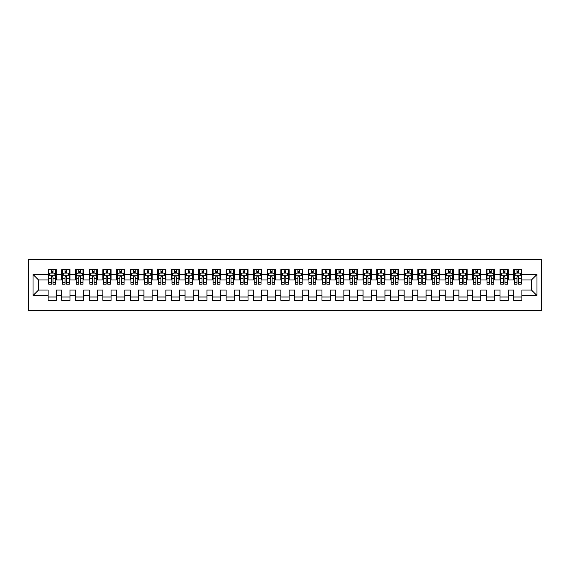 <?xml version="1.0" encoding="UTF-8"?>
<svg xmlns="http://www.w3.org/2000/svg" width="570" height="570" viewBox="0 0 570 570"><rect width="100%" height="100%" fill="white"/><g stroke="black" fill="none" stroke-linecap="round" stroke-linejoin="round"><path stroke-width="0.85" d="M28.5 310.337L541.5 310.337L541.5 259.663L28.5 259.663L28.5 310.337M33.017 295.545L33.017 274.455L48.087 274.455L48.087 279.934L38.496 279.934L38.496 290.066L33.017 295.545L48.087 295.545L48.087 300.404L56.302 300.404L56.302 295.545L61.781 295.545L61.781 300.404L69.996 300.404L69.996 295.545L75.475 295.545L75.475 300.404L83.69 300.404L83.69 295.545L89.169 295.545L89.169 300.404L97.385 300.404L97.385 295.545L102.864 295.545L102.864 300.404L111.079 300.404L111.079 295.545L116.558 295.545L116.558 300.404L124.773 300.404L124.773 295.545L130.252 295.545L130.252 300.404L138.467 300.404L138.467 295.545L143.946 295.545L143.946 300.404L152.162 300.404L152.162 295.545L157.641 295.545L157.641 300.404L165.856 300.404L165.856 295.545L171.335 295.545L171.335 300.404L179.55 300.404L179.55 295.545L185.029 295.545L185.029 300.404L193.244 300.404L193.244 295.545L198.723 295.545L198.723 300.404L206.939 300.404L206.939 295.545L212.418 295.545L212.418 300.404L220.633 300.404L220.633 295.545L226.112 295.545L226.112 300.404L234.327 300.404L234.327 295.545L239.806 295.545L239.806 300.404L248.021 300.404L248.021 295.545L253.5 295.545L253.5 300.404L261.723 300.404L261.723 295.545L267.195 295.545L267.195 300.404L275.417 300.404L275.417 295.545L280.889 295.545L280.889 300.404L289.111 300.404L289.111 295.545L294.583 295.545L294.583 300.404L302.805 300.404L302.805 295.545L308.277 295.545L308.277 300.404L316.5 300.404L316.5 295.545L321.979 295.545L321.979 300.404L330.194 300.404L330.194 295.545L335.673 295.545L335.673 300.404L343.888 300.404L343.888 295.545L349.367 295.545L349.367 300.404L357.582 300.404L357.582 295.545L363.062 295.545L363.062 300.404L371.277 300.404L371.277 295.545L376.756 295.545L376.756 300.404L384.971 300.404L384.971 295.545L390.45 295.545L390.45 300.404L398.665 300.404L398.665 295.545L404.144 295.545L404.144 300.404L412.359 300.404L412.359 295.545L417.839 295.545L417.839 300.404L426.054 300.404L426.054 295.545L431.533 295.545L431.533 300.404L439.748 300.404L439.748 295.545L445.227 295.545L445.227 300.404L453.442 300.404L453.442 295.545L458.921 295.545L458.921 300.404L467.136 300.404L467.136 295.545L472.616 295.545L472.616 300.404L480.831 300.404L480.831 295.545L486.31 295.545L486.31 300.404L494.525 300.404L494.525 295.545L500.004 295.545L500.004 300.404L508.219 300.404L508.219 295.545L513.698 295.545L513.698 300.404L521.913 300.404L521.913 290.066L531.504 290.066L531.504 279.934L521.913 279.934L521.913 274.455L536.983 274.455L536.983 295.545L521.913 295.545M521.913 274.455L521.913 269.596L513.698 269.596L513.698 274.455L508.219 274.455L508.219 269.596L500.004 269.596L500.004 274.455L494.525 274.455L494.525 269.596L486.31 269.596L486.31 274.455L480.831 274.455L480.831 269.596L472.616 269.596L472.616 274.455L467.136 274.455L467.136 269.596L458.921 269.596L458.921 274.455L453.442 274.455L453.442 269.596L445.227 269.596L445.227 274.455L439.748 274.455L439.748 269.596L431.533 269.596L431.533 274.455L426.054 274.455L426.054 269.596L417.839 269.596L417.839 274.455L412.359 274.455L412.359 269.596L404.144 269.596L404.144 274.455L398.665 274.455L398.665 269.596L390.45 269.596L390.45 274.455L384.971 274.455L384.971 269.596L376.756 269.596L376.756 274.455L371.277 274.455L371.277 269.596L363.062 269.596L363.062 274.455L357.582 274.455L357.582 269.596L349.367 269.596L349.367 274.455L343.888 274.455L343.888 269.596L335.673 269.596L335.673 274.455L330.194 274.455L330.194 269.596L321.979 269.596L321.979 274.455L316.5 274.455L316.5 269.596L308.277 269.596L308.277 274.455L302.805 274.455L302.805 269.596L294.583 269.596L294.583 274.455L289.111 274.455L289.111 269.596L280.889 269.596L280.889 274.455L275.417 274.455L275.417 269.596L267.195 269.596L267.195 274.455L261.723 274.455L261.723 269.596L253.5 269.596L253.5 274.455L248.021 274.455L248.021 269.596L239.806 269.596L239.806 274.455L234.327 274.455L234.327 269.596L226.112 269.596L226.112 274.455L220.633 274.455L220.633 269.596L212.418 269.596L212.418 274.455L206.939 274.455L206.939 269.596L198.723 269.596L198.723 274.455L193.244 274.455L193.244 269.596L185.029 269.596L185.029 274.455L179.55 274.455L179.55 269.596L171.335 269.596L171.335 274.455L165.856 274.455L165.856 269.596L157.641 269.596L157.641 274.455L152.162 274.455L152.162 269.596L143.946 269.596L143.946 274.455L138.467 274.455L138.467 269.596L130.252 269.596L130.252 274.455L124.773 274.455L124.773 269.596L116.558 269.596L116.558 274.455L111.079 274.455L111.079 269.596L102.864 269.596L102.864 274.455L97.385 274.455L97.385 269.596L89.169 269.596L89.169 274.455L83.69 274.455L83.69 269.596L75.475 269.596L75.475 274.455L69.996 274.455L69.996 269.596L61.781 269.596L61.781 274.455L56.302 274.455L56.302 269.596L48.087 269.596L48.087 274.455M508.219 295.545L508.219 290.066L513.698 290.066L513.698 295.545M536.983 274.455L531.504 279.934M494.525 295.545L494.525 290.066L500.004 290.066L500.004 295.545M513.698 274.455L513.698 279.934L508.219 279.934L508.219 274.455M480.831 295.545L480.831 290.066L486.31 290.066L486.31 295.545M500.004 274.455L500.004 279.934L494.525 279.934L494.525 274.455M467.136 295.545L467.136 290.066L472.616 290.066L472.616 295.545M486.31 274.455L486.31 279.934L480.831 279.934L480.831 274.455M453.442 295.545L453.442 290.066L458.921 290.066L458.921 295.545M472.616 274.455L472.616 279.934L467.136 279.934L467.136 274.455M439.748 295.545L439.748 290.066L445.227 290.066L445.227 295.545M458.921 274.455L458.921 279.934L453.442 279.934L453.442 274.455M426.054 295.545L426.054 290.066L431.533 290.066L431.533 295.545M445.227 274.455L445.227 279.934L439.748 279.934L439.748 274.455M412.359 295.545L412.359 290.066L417.839 290.066L417.839 295.545M431.533 274.455L431.533 279.934L426.054 279.934L426.054 274.455M398.665 295.545L398.665 290.066L404.144 290.066L404.144 295.545M417.839 274.455L417.839 279.934L412.359 279.934L412.359 274.455M384.971 295.545L384.971 290.066L390.45 290.066L390.45 295.545M404.144 274.455L404.144 279.934L398.665 279.934L398.665 274.455M371.277 295.545L371.277 290.066L376.756 290.066L376.756 295.545M390.45 274.455L390.45 279.934L384.971 279.934L384.971 274.455M357.582 295.545L357.582 290.066L363.062 290.066L363.062 295.545M376.756 274.455L376.756 279.934L371.277 279.934L371.277 274.455M343.888 295.545L343.888 290.066L349.367 290.066L349.367 295.545M363.062 274.455L363.062 279.934L357.582 279.934L357.582 274.455M330.194 295.545L330.194 290.066L335.673 290.066L335.673 295.545M349.367 274.455L349.367 279.934L343.888 279.934L343.888 274.455M316.5 295.545L316.5 290.066L321.979 290.066L321.979 295.545M335.673 274.455L335.673 279.934L330.194 279.934L330.194 274.455M302.805 295.545L302.805 290.066L308.277 290.066L308.277 295.545M321.979 274.455L321.979 279.934L316.5 279.934L316.5 274.455M289.111 295.545L289.111 290.066L294.583 290.066L294.583 295.545M308.277 274.455L308.277 279.934L302.805 279.934L302.805 274.455M275.417 295.545L275.417 290.066L280.889 290.066L280.889 295.545M294.583 274.455L294.583 279.934L289.111 279.934L289.111 274.455M261.723 295.545L261.723 290.066L267.195 290.066L267.195 295.545M280.889 274.455L280.889 279.934L275.417 279.934L275.417 274.455M248.021 295.545L248.021 290.066L253.5 290.066L253.5 295.545M267.195 274.455L267.195 279.934L261.723 279.934L261.723 274.455M234.327 295.545L234.327 290.066L239.806 290.066L239.806 295.545M253.5 274.455L253.5 279.934L248.021 279.934L248.021 274.455M220.633 295.545L220.633 290.066L226.112 290.066L226.112 295.545M239.806 274.455L239.806 279.934L234.327 279.934L234.327 274.455M206.939 295.545L206.939 290.066L212.418 290.066L212.418 295.545M226.112 274.455L226.112 279.934L220.633 279.934L220.633 274.455M193.244 295.545L193.244 290.066L198.723 290.066L198.723 295.545M212.418 274.455L212.418 279.934L206.939 279.934L206.939 274.455M179.55 295.545L179.55 290.066L185.029 290.066L185.029 295.545M198.723 274.455L198.723 279.934L193.244 279.934L193.244 274.455M165.856 295.545L165.856 290.066L171.335 290.066L171.335 295.545M185.029 274.455L185.029 279.934L179.55 279.934L179.55 274.455M152.162 295.545L152.162 290.066L157.641 290.066L157.641 295.545M171.335 274.455L171.335 279.934L165.856 279.934L165.856 274.455M138.467 295.545L138.467 290.066L143.946 290.066L143.946 295.545M157.641 274.455L157.641 279.934L152.162 279.934L152.162 274.455M124.773 295.545L124.773 290.066L130.252 290.066L130.252 295.545M143.946 274.455L143.946 279.934L138.467 279.934L138.467 274.455M111.079 295.545L111.079 290.066L116.558 290.066L116.558 295.545M130.252 274.455L130.252 279.934L124.773 279.934L124.773 274.455M97.385 295.545L97.385 290.066L102.864 290.066L102.864 295.545M116.558 274.455L116.558 279.934L111.079 279.934L111.079 274.455M83.69 295.545L83.69 290.066L89.169 290.066L89.169 295.545M102.864 274.455L102.864 279.934L97.385 279.934L97.385 274.455M69.996 295.545L69.996 290.066L75.475 290.066L75.475 295.545M89.169 274.455L89.169 279.934L83.69 279.934L83.69 274.455M56.302 295.545L56.302 290.066L61.781 290.066L61.781 295.545M75.475 274.455L75.475 279.934L69.996 279.934L69.996 274.455M38.496 290.066L48.087 290.066L48.087 295.545M61.781 274.455L61.781 279.934L56.302 279.934L56.302 274.455M513.698 273.016L514.382 273.016M521.229 273.016L521.913 273.016M500.004 273.016L500.688 273.016M507.535 273.016L508.219 273.016M486.31 273.016L486.994 273.016M493.841 273.016L494.525 273.016M472.616 273.016L473.3 273.016M480.147 273.016L480.831 273.016M458.921 273.016L459.605 273.016M466.452 273.016L467.136 273.016M445.227 273.016L445.911 273.016M452.758 273.016L453.442 273.016M431.533 273.016L432.217 273.016M439.064 273.016L439.748 273.016M417.839 273.016L418.522 273.016M425.37 273.016L426.054 273.016M404.144 273.016L404.828 273.016M411.675 273.016L412.359 273.016M390.45 273.016L391.134 273.016M397.981 273.016L398.665 273.016M376.756 273.016L377.44 273.016M384.287 273.016L384.971 273.016M363.062 273.016L363.745 273.016M370.593 273.016L371.277 273.016M349.367 273.016L350.051 273.016M356.898 273.016L357.582 273.016M335.673 273.016L336.357 273.016M343.204 273.016L343.888 273.016M321.979 273.016L322.663 273.016M329.51 273.016L330.194 273.016M308.277 273.016L308.969 273.016M315.816 273.016L316.5 273.016M294.583 273.016L295.274 273.016M302.121 273.016L302.805 273.016M280.889 273.016L281.573 273.016M288.427 273.016L289.111 273.016M267.195 273.016L267.879 273.016M274.726 273.016L275.417 273.016M253.5 273.016L254.184 273.016M261.031 273.016L261.723 273.016M239.806 273.016L240.49 273.016M247.337 273.016L248.021 273.016M226.112 273.016L226.796 273.016M233.643 273.016L234.327 273.016M212.418 273.016L213.102 273.016M219.949 273.016L220.633 273.016M198.723 273.016L199.407 273.016M206.255 273.016L206.939 273.016M185.029 273.016L185.713 273.016M192.56 273.016L193.244 273.016M171.335 273.016L172.019 273.016M178.866 273.016L179.55 273.016M157.641 273.016L158.325 273.016M165.172 273.016L165.856 273.016M143.946 273.016L144.63 273.016M151.477 273.016L152.162 273.016M130.252 273.016L130.936 273.016M137.783 273.016L138.467 273.016M116.558 273.016L117.242 273.016M124.089 273.016L124.773 273.016M102.864 273.016L103.548 273.016M110.395 273.016L111.079 273.016M89.169 273.016L89.853 273.016M96.701 273.016L97.385 273.016M75.475 273.016L76.159 273.016M83.006 273.016L83.69 273.016M61.781 273.016L62.465 273.016M69.312 273.016L69.996 273.016M48.087 273.016L48.771 273.016M55.618 273.016L56.302 273.016M48.087 296.984L56.302 296.984M61.781 296.984L69.996 296.984M75.475 296.984L83.69 296.984M89.169 296.984L97.385 296.984M102.864 296.984L111.079 296.984M116.558 296.984L124.773 296.984M130.252 296.984L138.467 296.984M143.946 296.984L152.162 296.984M157.641 296.984L165.856 296.984M171.335 296.984L179.55 296.984M185.029 296.984L193.244 296.984M198.723 296.984L206.939 296.984M212.418 296.984L220.633 296.984M226.112 296.984L234.327 296.984M239.806 296.984L248.021 296.984M253.5 296.984L261.723 296.984M267.195 296.984L275.417 296.984M280.889 296.984L289.111 296.984M294.583 296.984L302.805 296.984M308.277 296.984L316.5 296.984M321.979 296.984L330.194 296.984M335.673 296.984L343.888 296.984M349.367 296.984L357.582 296.984M363.062 296.984L371.277 296.984M376.756 296.984L384.971 296.984M390.45 296.984L398.665 296.984M404.144 296.984L412.359 296.984M417.839 296.984L426.054 296.984M431.533 296.984L439.748 296.984M445.227 296.984L453.442 296.984M458.921 296.984L467.136 296.984M472.616 296.984L480.831 296.984M486.31 296.984L494.525 296.984M500.004 296.984L508.219 296.984M513.698 296.984L521.913 296.984M33.017 274.455L38.496 279.934M531.504 290.066L536.983 295.545M53.01 271.377L51.371 271.377M55.618 282.464L53.01 282.464L53.01 284.181L55.618 284.181L55.618 275.823L54.243 273.087L50.139 273.087L48.771 275.823L48.771 284.181L51.371 284.181L51.371 282.464L48.771 282.464M48.771 275.823L48.771 269.596M55.618 275.823L55.618 269.596M51.371 273.087L51.371 269.596M53.01 269.596L53.01 273.087M53.01 282.464L53.01 276.849C52.468 275.794 51.92 275.794 51.371 276.849L51.371 282.464M53.01 273.016L51.371 273.016M66.711 271.377L65.066 271.377M69.312 282.464L66.711 282.464L66.711 284.181L69.312 284.181L69.312 275.823L67.944 273.087L63.833 273.087L62.465 275.823L62.465 284.181L65.066 284.181L65.066 282.464L62.465 282.464M62.465 275.823L62.465 269.596M69.312 275.823L69.312 269.596M65.066 273.087L65.066 269.596M66.711 269.596L66.711 273.087M66.711 282.464L66.711 276.849C66.163 275.794 65.614 275.794 65.066 276.849L65.066 282.464M66.711 273.016L65.066 273.016M80.406 271.377L78.76 271.377M83.006 282.464L80.406 282.464L80.406 284.181L83.006 284.181L83.006 275.823L81.638 273.087L77.527 273.087L76.159 275.823L76.159 284.181L78.76 284.181L78.76 282.464L76.159 282.464M76.159 275.823L76.159 269.596M83.006 275.823L83.006 269.596M78.76 273.087L78.76 269.596M80.406 269.596L80.406 273.087M80.406 282.464L80.406 276.849C79.857 275.794 79.308 275.794 78.76 276.849L78.76 282.464M80.406 273.016L78.76 273.016M94.1 271.377L92.454 271.377M96.701 282.464L94.1 282.464L94.1 284.181L96.701 284.181L96.701 275.823L95.333 273.087L91.221 273.087L89.853 275.823L89.853 284.181L92.454 284.181L92.454 282.464L89.853 282.464M89.853 275.823L89.853 269.596M96.701 275.823L96.701 269.596M92.454 273.087L92.454 269.596M94.1 269.596L94.1 273.087M94.1 282.464L94.1 276.849C93.551 275.794 93.003 275.794 92.454 276.849L92.454 282.464M94.1 273.016L92.454 273.016M107.794 271.377L106.148 271.377M110.395 282.464L107.794 282.464L107.794 284.181L110.395 284.181L110.395 275.823L109.027 273.087L104.916 273.087L103.548 275.823L103.548 284.181L106.148 284.181L106.148 282.464L103.548 282.464M103.548 275.823L103.548 269.596M110.395 275.823L110.395 269.596M106.148 273.087L106.148 269.596M107.794 269.596L107.794 273.087M107.794 282.464L107.794 276.849C107.246 275.794 106.697 275.794 106.148 276.849L106.148 282.464M107.794 273.016L106.148 273.016M121.488 271.377L119.843 271.377M124.089 282.464L121.488 282.464L121.488 284.181L124.089 284.181L124.089 275.823L122.721 273.087L118.61 273.087L117.242 275.823L117.242 284.181L119.843 284.181L119.843 282.464L117.242 282.464M117.242 275.823L117.242 269.596M124.089 275.823L124.089 269.596M119.843 273.087L119.843 269.596M121.488 269.596L121.488 273.087M121.488 282.464L121.488 276.849C120.94 275.794 120.391 275.794 119.843 276.849L119.843 282.464M121.488 273.016L119.843 273.016M135.183 271.377L133.537 271.377M137.783 282.464L135.183 282.464L135.183 284.181L137.783 284.181L137.783 275.823L136.415 273.087L132.304 273.087L130.936 275.823L130.936 284.181L133.537 284.181L133.537 282.464L130.936 282.464M130.936 275.823L130.936 269.596M137.783 275.823L137.783 269.596M133.537 273.087L133.537 269.596M135.183 269.596L135.183 273.087M135.183 282.464L135.183 276.849C134.634 275.794 134.085 275.794 133.537 276.849L133.537 282.464M135.183 273.016L133.537 273.016M148.877 271.377L147.231 271.377M151.477 282.464L148.877 282.464L148.877 284.181L151.477 284.181L151.477 275.823L150.109 273.087L145.998 273.087L144.63 275.823L144.63 284.181L147.231 284.181L147.231 282.464L144.63 282.464M144.63 275.823L144.63 269.596M151.477 275.823L151.477 269.596M147.231 273.087L147.231 269.596M148.877 269.596L148.877 273.087M148.877 282.464L148.877 276.849C148.328 275.794 147.78 275.794 147.231 276.849L147.231 282.464M148.877 273.016L147.231 273.016M162.571 271.377L160.925 271.377M165.172 282.464L162.571 282.464L162.571 284.181L165.172 284.181L165.172 275.823L163.804 273.087L159.693 273.087L158.325 275.823L158.325 284.181L160.925 284.181L160.925 282.464L158.325 282.464M158.325 275.823L158.325 269.596M165.172 275.823L165.172 269.596M160.925 273.087L160.925 269.596M162.571 269.596L162.571 273.087M162.571 282.464L162.571 276.849C162.023 275.794 161.474 275.794 160.925 276.849L160.925 282.464M162.571 273.016L160.925 273.016M176.265 271.377L174.62 271.377M178.866 282.464L176.265 282.464L176.265 284.181L178.866 284.181L178.866 275.823L177.498 273.087L173.387 273.087L172.019 275.823L172.019 284.181L174.62 284.181L174.62 282.464L172.019 282.464M172.019 275.823L172.019 269.596M178.866 275.823L178.866 269.596M174.62 273.087L174.62 269.596M176.265 269.596L176.265 273.087M176.265 282.464L176.265 276.849C175.717 275.794 175.168 275.794 174.62 276.849L174.62 282.464M176.265 273.016L174.62 273.016M189.96 271.377L188.314 271.377M192.56 282.464L189.96 282.464L189.96 284.181L192.56 284.181L192.56 275.823L191.192 273.087L187.081 273.087L185.713 275.823L185.713 284.181L188.314 284.181L188.314 282.464L185.713 282.464M185.713 275.823L185.713 269.596M192.56 275.823L192.56 269.596M188.314 273.087L188.314 269.596M189.96 269.596L189.96 273.087M189.96 282.464L189.96 276.849C189.411 275.794 188.862 275.794 188.314 276.849L188.314 282.464M189.96 273.016L188.314 273.016M203.654 271.377L202.008 271.377M206.255 282.464L203.654 282.464L203.654 284.181L206.255 284.181L206.255 275.823L204.887 273.087L200.775 273.087L199.407 275.823L199.407 284.181L202.008 284.181L202.008 282.464L199.407 282.464M199.407 275.823L199.407 269.596M206.255 275.823L206.255 269.596M202.008 273.087L202.008 269.596M203.654 269.596L203.654 273.087M203.654 282.464L203.654 276.849C203.105 275.794 202.557 275.794 202.008 276.849L202.008 282.464M203.654 273.016L202.008 273.016M217.348 271.377L215.702 271.377M219.949 282.464L217.348 282.464L217.348 284.181L219.949 284.181L219.949 275.823L218.581 273.087L214.47 273.087L213.102 275.823L213.102 284.181L215.702 284.181L215.702 282.464L213.102 282.464M213.102 275.823L213.102 269.596M219.949 275.823L219.949 269.596M215.702 273.087L215.702 269.596M217.348 269.596L217.348 273.087M217.348 282.464L217.348 276.849C216.799 275.794 216.251 275.794 215.702 276.849L215.702 282.464M217.348 273.016L215.702 273.016M231.042 271.377L229.397 271.377M233.643 282.464L231.042 282.464L231.042 284.181L233.643 284.181L233.643 275.823L232.275 273.087L228.164 273.087L226.796 275.823L226.796 284.181L229.397 284.181L229.397 282.464L226.796 282.464M226.796 275.823L226.796 269.596M233.643 275.823L233.643 269.596M229.397 273.087L229.397 269.596M231.042 269.596L231.042 273.087M231.042 282.464L231.042 276.849C230.494 275.794 229.945 275.794 229.397 276.849L229.397 282.464M231.042 273.016L229.397 273.016M244.737 271.377L243.098 271.377M247.337 282.464L244.737 282.464L244.737 284.181L247.337 284.181L247.337 275.823L245.969 273.087L241.865 273.087L240.49 275.823L240.49 284.181L243.098 284.181L243.098 282.464L240.49 282.464M240.49 275.823L240.49 269.596M247.337 275.823L247.337 269.596M243.098 273.087L243.098 269.596M244.737 269.596L244.737 273.087M244.737 282.464L244.737 276.849C244.188 275.794 243.647 275.794 243.098 276.849L243.098 282.464M244.737 273.016L243.098 273.016M258.431 271.377L256.792 271.377M261.031 282.464L258.431 282.464L258.431 284.181L261.031 284.181L261.031 275.823L259.663 273.087L255.56 273.087L254.184 275.823L254.184 284.181L256.792 284.181L256.792 282.464L254.184 282.464M254.184 275.823L254.184 269.596M261.031 275.823L261.031 269.596M256.792 273.087L256.792 269.596M258.431 269.596L258.431 273.087M258.431 282.464L258.431 276.849C257.882 275.794 257.341 275.794 256.792 276.849L256.792 282.464M258.431 273.016L256.792 273.016M272.125 271.377L270.486 271.377M274.726 282.464L272.125 282.464L272.125 284.181L274.726 284.181L274.726 275.823L273.358 273.087L269.254 273.087L267.879 275.823L267.879 284.181L270.486 284.181L270.486 282.464L267.879 282.464M267.879 275.823L267.879 269.596M274.726 275.823L274.726 269.596M270.486 273.087L270.486 269.596M272.125 269.596L272.125 273.087M272.125 282.464L272.125 276.849C271.577 275.794 271.035 275.794 270.486 276.849L270.486 282.464M272.125 273.016L270.486 273.016M285.819 271.377L284.181 271.377M288.427 282.464L285.819 282.464L285.819 284.181L288.427 284.181L288.427 275.823L287.052 273.087L282.948 273.087L281.573 275.823L281.573 284.181L284.181 284.181L284.181 282.464L281.573 282.464M281.573 275.823L281.573 269.596M288.427 275.823L288.427 269.596M284.181 273.087L284.181 269.596M285.819 269.596L285.819 273.087M285.819 282.464L285.819 276.849C285.278 275.794 284.729 275.794 284.181 276.849L284.181 282.464M285.819 273.016L284.181 273.016M299.514 271.377L297.875 271.377M302.121 282.464L299.514 282.464L299.514 284.181L302.121 284.181L302.121 275.823L300.746 273.087L296.642 273.087L295.274 275.823L295.274 284.181L297.875 284.181L297.875 282.464L295.274 282.464M295.274 275.823L295.274 269.596M302.121 275.823L302.121 269.596M297.875 273.087L297.875 269.596M299.514 269.596L299.514 273.087M299.514 282.464L299.514 276.849C298.972 275.794 298.423 275.794 297.875 276.849L297.875 282.464M299.514 273.016L297.875 273.016M313.208 271.377L311.569 271.377M315.816 282.464L313.208 282.464L313.208 284.181L315.816 284.181L315.816 275.823L314.44 273.087L310.337 273.087L308.969 275.823L308.969 284.181L311.569 284.181L311.569 282.464L308.969 282.464M308.969 275.823L308.969 269.596M315.816 275.823L315.816 269.596M311.569 273.087L311.569 269.596M313.208 269.596L313.208 273.087M313.208 282.464L313.208 276.849C312.666 275.794 312.118 275.794 311.569 276.849L311.569 282.464M313.208 273.016L311.569 273.016M326.902 271.377L325.263 271.377M329.51 282.464L326.902 282.464L326.902 284.181L329.51 284.181L329.51 275.823L328.135 273.087L324.031 273.087L322.663 275.823L322.663 284.181L325.263 284.181L325.263 282.464L322.663 282.464M322.663 275.823L322.663 269.596M329.51 275.823L329.51 269.596M325.263 273.087L325.263 269.596M326.902 269.596L326.902 273.087M326.902 282.464L326.902 276.849C326.361 275.794 325.812 275.794 325.263 276.849L325.263 282.464M326.902 273.016L325.263 273.016M340.603 271.377L338.958 271.377M343.204 282.464L340.603 282.464L340.603 284.181L343.204 284.181L343.204 275.823L341.836 273.087L337.725 273.087L336.357 275.823L336.357 284.181L338.958 284.181L338.958 282.464L336.357 282.464M336.357 275.823L336.357 269.596M343.204 275.823L343.204 269.596M338.958 273.087L338.958 269.596M340.603 269.596L340.603 273.087M340.603 282.464L340.603 276.849C340.055 275.794 339.506 275.794 338.958 276.849L338.958 282.464M340.603 273.016L338.958 273.016M354.298 271.377L352.652 271.377M356.898 282.464L354.298 282.464L354.298 284.181L356.898 284.181L356.898 275.823L355.53 273.087L351.419 273.087L350.051 275.823L350.051 284.181L352.652 284.181L352.652 282.464L350.051 282.464M350.051 275.823L350.051 269.596M356.898 275.823L356.898 269.596M352.652 273.087L352.652 269.596M354.298 269.596L354.298 273.087M354.298 282.464L354.298 276.849C353.749 275.794 353.201 275.794 352.652 276.849L352.652 282.464M354.298 273.016L352.652 273.016M367.992 271.377L366.346 271.377M370.593 282.464L367.992 282.464L367.992 284.181L370.593 284.181L370.593 275.823L369.225 273.087L365.114 273.087L363.745 275.823L363.745 284.181L366.346 284.181L366.346 282.464L363.745 282.464M363.745 275.823L363.745 269.596M370.593 275.823L370.593 269.596M366.346 273.087L366.346 269.596M367.992 269.596L367.992 273.087M367.992 282.464L367.992 276.849C367.443 275.794 366.895 275.794 366.346 276.849L366.346 282.464M367.992 273.016L366.346 273.016M381.686 271.377L380.04 271.377M384.287 282.464L381.686 282.464L381.686 284.181L384.287 284.181L384.287 275.823L382.919 273.087L378.808 273.087L377.44 275.823L377.44 284.181L380.04 284.181L380.04 282.464L377.44 282.464M377.44 275.823L377.44 269.596M384.287 275.823L384.287 269.596M380.04 273.087L380.04 269.596M381.686 269.596L381.686 273.087M381.686 282.464L381.686 276.849C381.138 275.794 380.589 275.794 380.04 276.849L380.04 282.464M381.686 273.016L380.04 273.016M395.38 271.377L393.735 271.377M397.981 282.464L395.38 282.464L395.38 284.181L397.981 284.181L397.981 275.823L396.613 273.087L392.502 273.087L391.134 275.823L391.134 284.181L393.735 284.181L393.735 282.464L391.134 282.464M391.134 275.823L391.134 269.596M397.981 275.823L397.981 269.596M393.735 273.087L393.735 269.596M395.38 269.596L395.38 273.087M395.38 282.464L395.38 276.849C394.832 275.794 394.283 275.794 393.735 276.849L393.735 282.464M395.38 273.016L393.735 273.016M409.075 271.377L407.429 271.377M411.675 282.464L409.075 282.464L409.075 284.181L411.675 284.181L411.675 275.823L410.307 273.087L406.196 273.087L404.828 275.823L404.828 284.181L407.429 284.181L407.429 282.464L404.828 282.464M404.828 275.823L404.828 269.596M411.675 275.823L411.675 269.596M407.429 273.087L407.429 269.596M409.075 269.596L409.075 273.087M409.075 282.464L409.075 276.849C408.526 275.794 407.978 275.794 407.429 276.849L407.429 282.464M409.075 273.016L407.429 273.016M422.769 271.377L421.123 271.377M425.37 282.464L422.769 282.464L422.769 284.181L425.37 284.181L425.37 275.823L424.002 273.087L419.891 273.087L418.522 275.823L418.522 284.181L421.123 284.181L421.123 282.464L418.522 282.464M418.522 275.823L418.522 269.596M425.37 275.823L425.37 269.596M421.123 273.087L421.123 269.596M422.769 269.596L422.769 273.087M422.769 282.464L422.769 276.849C422.22 275.794 421.672 275.794 421.123 276.849L421.123 282.464M422.769 273.016L421.123 273.016M436.463 271.377L434.817 271.377M439.064 282.464L436.463 282.464L436.463 284.181L439.064 284.181L439.064 275.823L437.696 273.087L433.585 273.087L432.217 275.823L432.217 284.181L434.817 284.181L434.817 282.464L432.217 282.464M432.217 275.823L432.217 269.596M439.064 275.823L439.064 269.596M434.817 273.087L434.817 269.596M436.463 269.596L436.463 273.087M436.463 282.464L436.463 276.849C435.915 275.794 435.366 275.794 434.817 276.849L434.817 282.464M436.463 273.016L434.817 273.016M450.157 271.377L448.512 271.377M452.758 282.464L450.157 282.464L450.157 284.181L452.758 284.181L452.758 275.823L451.39 273.087L447.279 273.087L445.911 275.823L445.911 284.181L448.512 284.181L448.512 282.464L445.911 282.464M445.911 275.823L445.911 269.596M452.758 275.823L452.758 269.596M448.512 273.087L448.512 269.596M450.157 269.596L450.157 273.087M450.157 282.464L450.157 276.849C449.609 275.794 449.06 275.794 448.512 276.849L448.512 282.464M450.157 273.016L448.512 273.016M463.852 271.377L462.206 271.377M466.452 282.464L463.852 282.464L463.852 284.181L466.452 284.181L466.452 275.823L465.084 273.087L460.973 273.087L459.605 275.823L459.605 284.181L462.206 284.181L462.206 282.464L459.605 282.464M459.605 275.823L459.605 269.596M466.452 275.823L466.452 269.596M462.206 273.087L462.206 269.596M463.852 269.596L463.852 273.087M463.852 282.464L463.852 276.849C463.303 275.794 462.755 275.794 462.206 276.849L462.206 282.464M463.852 273.016L462.206 273.016M477.546 271.377L475.9 271.377M480.147 282.464L477.546 282.464L477.546 284.181L480.147 284.181L480.147 275.823L478.779 273.087L474.668 273.087L473.3 275.823L473.3 284.181L475.9 284.181L475.9 282.464L473.3 282.464M473.3 275.823L473.3 269.596M480.147 275.823L480.147 269.596M475.9 273.087L475.9 269.596M477.546 269.596L477.546 273.087M477.546 282.464L477.546 276.849C476.997 275.794 476.449 275.794 475.9 276.849L475.9 282.464M477.546 273.016L475.9 273.016M491.24 271.377L489.594 271.377M493.841 282.464L491.24 282.464L491.24 284.181L493.841 284.181L493.841 275.823L492.473 273.087L488.362 273.087L486.994 275.823L486.994 284.181L489.594 284.181L489.594 282.464L486.994 282.464M486.994 275.823L486.994 269.596M493.841 275.823L493.841 269.596M489.594 273.087L489.594 269.596M491.24 269.596L491.24 273.087M491.24 282.464L491.24 276.849C490.692 275.794 490.143 275.794 489.594 276.849L489.594 282.464M491.24 273.016L489.594 273.016M504.934 271.377L503.289 271.377M507.535 282.464L504.934 282.464L504.934 284.181L507.535 284.181L507.535 275.823L506.167 273.087L502.056 273.087L500.688 275.823L500.688 284.181L503.289 284.181L503.289 282.464L500.688 282.464M500.688 275.823L500.688 269.596M507.535 275.823L507.535 269.596M503.289 273.087L503.289 269.596M504.934 269.596L504.934 273.087M504.934 282.464L504.934 276.849C504.386 275.794 503.837 275.794 503.289 276.849L503.289 282.464M504.934 273.016L503.289 273.016M518.629 271.377L516.99 271.377M521.229 282.464L518.629 282.464L518.629 284.181L521.229 284.181L521.229 275.823L519.861 273.087L515.757 273.087L514.382 275.823L514.382 284.181L516.99 284.181L516.99 282.464L514.382 282.464M514.382 275.823L514.382 269.596M521.229 275.823L521.229 269.596M516.99 273.087L516.99 269.596M518.629 269.596L518.629 273.087M518.629 282.464L518.629 276.849C518.08 275.794 517.539 275.794 516.99 276.849L516.99 282.464M518.629 273.016L516.99 273.016M55.582 275.759L48.799 275.759M48.771 273.251L50.053 273.251M54.328 273.251L55.618 273.251M51.371 278.787L48.771 278.787M55.618 278.787L53.01 278.787M53.01 272.246L51.371 272.246M69.276 275.759L62.493 275.759M62.465 273.251L63.747 273.251M68.022 273.251L69.312 273.251M65.066 278.787L62.465 278.787M69.312 278.787L66.711 278.787M66.711 272.246L65.066 272.246M82.971 275.759L76.195 275.759M76.159 273.251L77.442 273.251M81.717 273.251L83.006 273.251M78.76 278.787L76.159 278.787M83.006 278.787L80.406 278.787M80.406 272.246L78.76 272.246M96.665 275.759L89.889 275.759M89.853 273.251L91.136 273.251M95.411 273.251L96.701 273.251M92.454 278.787L89.853 278.787M96.701 278.787L94.1 278.787M94.1 272.246L92.454 272.246M110.359 275.759L103.583 275.759M103.548 273.251L104.837 273.251M109.105 273.251L110.395 273.251M106.148 278.787L103.548 278.787M110.395 278.787L107.794 278.787M107.794 272.246L106.148 272.246M124.053 275.759L117.278 275.759M117.242 273.251L118.532 273.251M122.799 273.251L124.089 273.251M119.843 278.787L117.242 278.787M124.089 278.787L121.488 278.787M121.488 272.246L119.843 272.246M137.748 275.759L130.972 275.759M130.936 273.251L132.226 273.251M136.494 273.251L137.783 273.251M133.537 278.787L130.936 278.787M137.783 278.787L135.183 278.787M135.183 272.246L133.537 272.246M151.442 275.759L144.666 275.759M144.63 273.251L145.92 273.251M150.188 273.251L151.477 273.251M147.231 278.787L144.63 278.787M151.477 278.787L148.877 278.787M148.877 272.246L147.231 272.246M165.136 275.759L158.36 275.759M158.325 273.251L159.614 273.251M163.882 273.251L165.172 273.251M160.925 278.787L158.325 278.787M165.172 278.787L162.571 278.787M162.571 272.246L160.925 272.246M178.83 275.759L172.054 275.759M172.019 273.251L173.309 273.251M177.576 273.251L178.866 273.251M174.62 278.787L172.019 278.787M178.866 278.787L176.265 278.787M176.265 272.246L174.62 272.246M192.525 275.759L185.749 275.759M185.713 273.251L187.003 273.251M191.271 273.251L192.56 273.251M188.314 278.787L185.713 278.787M192.56 278.787L189.96 278.787M189.96 272.246L188.314 272.246M206.219 275.759L199.443 275.759M199.407 273.251L200.697 273.251M204.972 273.251L206.255 273.251M202.008 278.787L199.407 278.787M206.255 278.787L203.654 278.787M203.654 272.246L202.008 272.246M219.913 275.759L213.137 275.759M213.102 273.251L214.391 273.251M218.666 273.251L219.949 273.251M215.702 278.787L213.102 278.787M219.949 278.787L217.348 278.787M217.348 272.246L215.702 272.246M233.614 275.759L226.832 275.759M226.796 273.251L228.086 273.251M232.361 273.251L233.643 273.251M229.397 278.787L226.796 278.787M233.643 278.787L231.042 278.787M231.042 272.246L229.397 272.246M247.309 275.759L240.526 275.759M240.49 273.251L241.78 273.251M246.055 273.251L247.337 273.251M243.098 278.787L240.49 278.787M247.337 278.787L244.737 278.787M244.737 272.246L243.098 272.246M261.003 275.759L254.22 275.759M254.184 273.251L255.474 273.251M259.749 273.251L261.031 273.251M256.792 278.787L254.184 278.787M261.031 278.787L258.431 278.787M258.431 272.246L256.792 272.246M274.697 275.759L267.914 275.759M267.879 273.251L269.168 273.251M273.443 273.251L274.726 273.251M270.486 278.787L267.879 278.787M274.726 278.787L272.125 278.787M272.125 272.246L270.486 272.246M288.392 275.759L281.608 275.759M281.573 273.251L282.863 273.251M287.137 273.251L288.427 273.251M284.181 278.787L281.573 278.787M288.427 278.787L285.819 278.787M285.819 272.246L284.181 272.246M302.086 275.759L295.303 275.759M295.274 273.251L296.557 273.251M300.832 273.251L302.121 273.251M297.875 278.787L295.274 278.787M302.121 278.787L299.514 278.787M299.514 272.246L297.875 272.246M315.78 275.759L308.997 275.759M308.969 273.251L310.251 273.251M314.526 273.251L315.816 273.251M311.569 278.787L308.969 278.787M315.816 278.787L313.208 278.787M313.208 272.246L311.569 272.246M329.474 275.759L322.691 275.759M322.663 273.251L323.945 273.251M328.22 273.251L329.51 273.251M325.263 278.787L322.663 278.787M329.51 278.787L326.902 278.787M326.902 272.246L325.263 272.246M343.168 275.759L336.386 275.759M336.357 273.251L337.639 273.251M341.915 273.251L343.204 273.251M338.958 278.787L336.357 278.787M343.204 278.787L340.603 278.787M340.603 272.246L338.958 272.246M356.863 275.759L350.087 275.759M350.051 273.251L351.334 273.251M355.609 273.251L356.898 273.251M352.652 278.787L350.051 278.787M356.898 278.787L354.298 278.787M354.298 272.246L352.652 272.246M370.557 275.759L363.781 275.759M363.745 273.251L365.028 273.251M369.303 273.251L370.593 273.251M366.346 278.787L363.745 278.787M370.593 278.787L367.992 278.787M367.992 272.246L366.346 272.246M384.251 275.759L377.475 275.759M377.44 273.251L378.729 273.251M382.997 273.251L384.287 273.251M380.04 278.787L377.44 278.787M384.287 278.787L381.686 278.787M381.686 272.246L380.04 272.246M397.945 275.759L391.17 275.759M391.134 273.251L392.424 273.251M396.692 273.251L397.981 273.251M393.735 278.787L391.134 278.787M397.981 278.787L395.38 278.787M395.38 272.246L393.735 272.246M411.64 275.759L404.864 275.759M404.828 273.251L406.118 273.251M410.386 273.251L411.675 273.251M407.429 278.787L404.828 278.787M411.675 278.787L409.075 278.787M409.075 272.246L407.429 272.246M425.334 275.759L418.558 275.759M418.522 273.251L419.812 273.251M424.08 273.251L425.37 273.251M421.123 278.787L418.522 278.787M425.37 278.787L422.769 278.787M422.769 272.246L421.123 272.246M439.028 275.759L432.252 275.759M432.217 273.251L433.506 273.251M437.774 273.251L439.064 273.251M434.817 278.787L432.217 278.787M439.064 278.787L436.463 278.787M436.463 272.246L434.817 272.246M452.723 275.759L445.947 275.759M445.911 273.251L447.201 273.251M451.469 273.251L452.758 273.251M448.512 278.787L445.911 278.787M452.758 278.787L450.157 278.787M450.157 272.246L448.512 272.246M466.417 275.759L459.641 275.759M459.605 273.251L460.895 273.251M465.163 273.251L466.452 273.251M462.206 278.787L459.605 278.787M466.452 278.787L463.852 278.787M463.852 272.246L462.206 272.246M480.111 275.759L473.335 275.759M473.3 273.251L474.589 273.251M478.864 273.251L480.147 273.251M475.9 278.787L473.3 278.787M480.147 278.787L477.546 278.787M477.546 272.246L475.9 272.246M493.805 275.759L487.029 275.759M486.994 273.251L488.283 273.251M492.558 273.251L493.841 273.251M489.594 278.787L486.994 278.787M493.841 278.787L491.24 278.787M491.24 272.246L489.594 272.246M507.507 275.759L500.724 275.759M500.688 273.251L501.978 273.251M506.253 273.251L507.535 273.251M503.289 278.787L500.688 278.787M507.535 278.787L504.934 278.787M504.934 272.246L503.289 272.246M521.201 275.759L514.418 275.759M514.382 273.251L515.672 273.251M519.947 273.251L521.229 273.251M516.99 278.787L514.382 278.787M521.229 278.787L518.629 278.787M518.629 272.246L516.99 272.246"/></g></svg>
